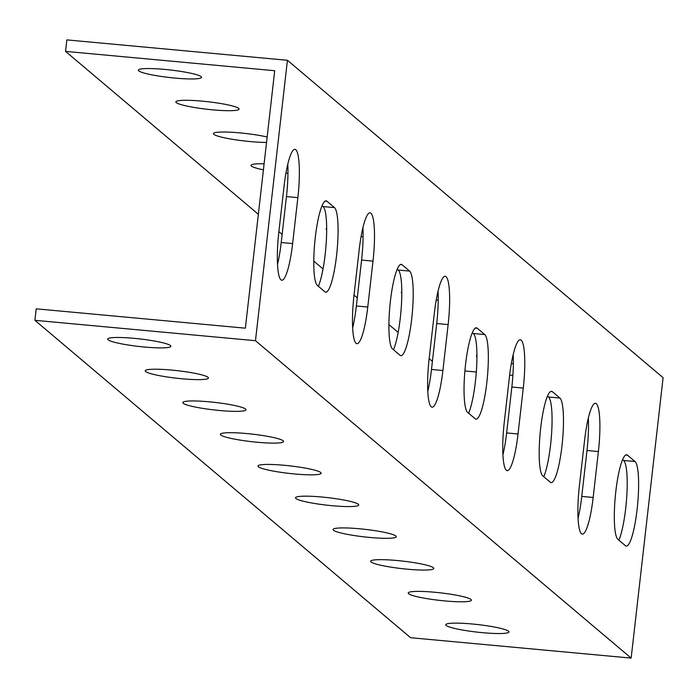<?xml version="1.0" encoding="UTF-8"?>
<svg xmlns="http://www.w3.org/2000/svg" width="698" height="698" viewBox="0 0 698 698"><rect width="100%" height="100%" fill="white"/><g stroke="black" fill="none" stroke-linecap="round" stroke-linejoin="round"><path stroke-width="1.05" d="M284.374 87.076L287.428 60.29L663.1 377.688L631.149 658.101L255.477 340.703L284.374 87.076M317.372 285.438A42.665 7.451 -84.7 0 1 314.999 240.086A42.665 7.451 -84.7 0 1 326.097 200.858A42.665 7.451 -84.7 0 1 326.961 201.26L334.473 207.603A42.665 7.451 -84.7 0 1 336.846 252.955A42.665 7.451 -84.7 0 1 325.757 292.183A42.665 7.451 -84.7 0 1 324.884 291.781L317.372 285.438M392.503 348.913A42.665 7.451 -84.7 0 1 390.138 303.569A42.665 7.451 -84.7 0 1 401.228 264.341A42.665 7.451 -84.7 0 1 402.1 264.734L409.613 271.086A42.665 7.451 -84.7 0 1 411.977 316.43A42.665 7.451 -84.7 0 1 400.888 355.657A42.665 7.451 -84.7 0 1 400.024 355.265L392.503 348.913M467.643 412.396A42.665 7.451 -84.7 0 1 465.269 367.043A42.665 7.451 -84.7 0 1 476.368 327.816A42.665 7.451 -84.7 0 1 477.231 328.217L484.744 334.56A42.665 7.451 -84.7 0 1 487.117 379.913A42.665 7.451 -84.7 0 1 476.027 419.14A42.665 7.451 -84.7 0 1 475.155 418.739L467.643 412.396M542.774 475.87A42.665 7.451 -84.7 0 1 540.409 430.526A42.665 7.451 -84.7 0 1 551.499 391.299A42.665 7.451 -84.7 0 1 552.371 391.691L559.883 398.043A42.665 7.451 -84.7 0 1 562.248 443.387A42.665 7.451 -84.7 0 1 551.158 482.615A42.665 7.451 -84.7 0 1 550.286 482.222L542.774 475.87M617.913 539.353A42.665 7.451 -84.7 0 1 615.54 494.001A42.665 7.451 -84.7 0 1 626.638 454.773A42.665 7.451 -84.7 0 1 627.502 455.175L635.014 461.518A42.665 7.451 -84.7 0 1 637.387 506.87A42.665 7.451 -84.7 0 1 626.289 546.098A42.665 7.451 -84.7 0 1 625.425 545.696L617.913 539.353M593.169 497.473A42.665 7.451 -84.7 0 1 582.35 534.136A42.665 7.451 -84.7 0 1 579.392 485.834L584.627 439.923A42.665 7.451 -84.7 0 1 595.438 403.252A42.665 7.451 -84.7 0 1 598.395 451.554L593.169 497.473L581.757 496.418L586.992 450.498A42.665 7.451 95.3 0 0 588.318 418.058M518.029 433.99A42.665 7.451 -84.7 0 1 507.219 470.661A42.665 7.451 -84.7 0 1 504.261 422.36L509.488 376.44A42.665 7.451 -84.7 0 1 520.307 339.778A42.665 7.451 -84.7 0 1 523.264 388.079L518.029 433.99L506.626 432.943L511.852 387.024A42.665 7.451 95.3 0 0 513.187 354.584M442.898 370.516A42.665 7.451 -84.7 0 1 432.079 407.178A42.665 7.451 -84.7 0 1 429.122 358.877L434.357 312.966A42.665 7.451 -84.7 0 1 445.167 276.295A42.665 7.451 -84.7 0 1 448.133 324.596L442.898 370.516L431.486 369.46L436.721 323.54A42.665 7.451 95.3 0 0 438.047 291.101M367.767 307.033A42.665 7.451 -84.7 0 1 356.948 343.704A42.665 7.451 -84.7 0 1 353.991 295.402L359.217 249.483A42.665 7.451 -84.7 0 1 370.036 212.82A42.665 7.451 -84.7 0 1 372.994 261.122L367.767 307.033L356.355 305.986L361.59 260.066A42.665 7.451 95.3 0 0 362.916 227.627M292.628 243.558A42.665 7.451 -84.7 0 1 281.817 280.221A42.665 7.451 -84.7 0 1 278.851 231.919L284.086 186.008A42.665 7.451 -84.7 0 1 294.896 149.337A42.665 7.451 -84.7 0 1 297.863 197.639L292.628 243.558L281.215 242.503L286.45 196.583A42.665 7.451 95.3 0 0 287.777 164.143M258.356 214.286L65.542 51.382L66.851 39.899L287.428 60.29M631.149 658.101L410.572 637.71L34.9 320.312L255.477 340.703M446.197 625.452A31.803 3.787 6.5 0 1 445.778 624.736A31.803 3.787 6.5 0 1 477.807 624.57A31.803 3.787 6.5 0 1 508.982 631.934A31.803 3.787 6.5 0 1 479.744 632.405A31.803 3.787 6.5 0 1 446.197 625.452M408.627 593.71A31.803 3.787 6.5 0 1 408.208 592.995A31.803 3.787 6.5 0 1 440.237 592.829A31.803 3.787 6.5 0 1 471.412 600.193A31.803 3.787 6.5 0 1 442.174 600.664A31.803 3.787 6.5 0 1 408.627 593.71M371.057 561.977A31.803 3.787 6.5 0 1 370.647 561.253A31.803 3.787 6.5 0 1 402.676 561.096A31.803 3.787 6.5 0 1 433.842 568.46A31.803 3.787 6.5 0 1 404.604 568.922A31.803 3.787 6.5 0 1 371.057 561.977M333.496 530.236A31.803 3.787 6.5 0 1 333.077 529.52A31.803 3.787 6.5 0 1 365.106 529.354A31.803 3.787 6.5 0 1 396.281 536.718A31.803 3.787 6.5 0 1 367.043 537.181A31.803 3.787 6.5 0 1 333.496 530.236M295.926 498.494A31.803 3.787 6.5 0 1 295.507 497.779A31.803 3.787 6.5 0 1 327.536 497.613A31.803 3.787 6.5 0 1 358.711 504.977A31.803 3.787 6.5 0 1 329.473 505.448A31.803 3.787 6.5 0 1 295.926 498.494M258.356 466.753A31.803 3.787 6.5 0 1 257.946 466.037A31.803 3.787 6.5 0 1 289.975 465.871A31.803 3.787 6.5 0 1 321.141 473.235A31.803 3.787 6.5 0 1 291.904 473.706A31.803 3.787 6.5 0 1 258.356 466.753M220.795 435.02A31.803 3.787 6.5 0 1 220.376 434.296A31.803 3.787 6.5 0 1 252.406 434.139A31.803 3.787 6.5 0 1 283.58 441.502A31.803 3.787 6.5 0 1 254.334 441.965A31.803 3.787 6.5 0 1 220.795 435.02M183.225 403.278A31.803 3.787 6.5 0 1 182.806 402.563A31.803 3.787 6.5 0 1 214.836 402.397A31.803 3.787 6.5 0 1 246.01 409.761A31.803 3.787 6.5 0 1 216.773 410.223A31.803 3.787 6.5 0 1 183.225 403.278M145.655 371.537A31.803 3.787 6.5 0 1 145.236 370.821A31.803 3.787 6.5 0 1 177.266 370.655A31.803 3.787 6.5 0 1 208.44 378.019A31.803 3.787 6.5 0 1 179.203 378.491A31.803 3.787 6.5 0 1 145.655 371.537M108.085 339.795A31.803 3.787 6.5 0 1 107.675 339.08A31.803 3.787 6.5 0 1 139.705 338.914A31.803 3.787 6.5 0 1 170.87 346.278A31.803 3.787 6.5 0 1 141.633 346.749A31.803 3.787 6.5 0 1 108.085 339.795M65.542 51.382L274.707 70.716L247.118 312.861L245.373 328.173L36.209 308.83L34.9 320.312M318.367 286.276A42.665 7.451 95.3 0 0 326.298 241.342A42.665 7.451 95.3 0 0 323.069 206.547L322.066 205.709M393.506 349.759A42.665 7.451 95.3 0 0 401.429 304.825A42.665 7.451 95.3 0 0 398.2 270.03L397.206 269.184M468.637 413.233A42.665 7.451 95.3 0 0 476.56 368.3A42.665 7.451 95.3 0 0 473.34 333.504L472.337 332.667M543.777 476.717A42.665 7.451 95.3 0 0 551.699 431.783A42.665 7.451 95.3 0 0 548.471 396.988L547.476 396.141M618.908 540.191A42.665 7.451 95.3 0 0 626.83 495.257A42.665 7.451 95.3 0 0 623.611 460.462L622.607 459.624M578.066 518.282A42.665 7.451 95.3 0 0 581.757 496.418M502.935 454.799A42.665 7.451 95.3 0 0 506.626 432.943M427.795 391.325A42.665 7.451 95.3 0 0 431.486 369.46M352.665 327.842A42.665 7.451 95.3 0 0 356.355 305.986M277.525 264.368A42.665 7.451 95.3 0 0 281.215 242.503M432.411 361.337L429.157 358.589M398.165 332.405L388.917 324.587M357.28 297.863L354.026 295.106M323.026 268.922L313.786 261.113M282.149 234.38L278.886 231.631M513.353 363.763A31.803 3.787 6.5 0 1 511.337 363.571M476.935 356.599A31.803 3.787 6.5 0 1 476.42 355.806A31.803 3.787 6.5 0 1 476.935 355.23M512.812 356.172A31.803 3.787 6.5 0 1 513.257 356.233M438.213 300.28A31.803 3.787 6.5 0 1 436.198 300.088M401.804 293.125A31.803 3.787 6.5 0 1 401.28 292.322A31.803 3.787 6.5 0 1 401.795 291.747M437.672 292.698A31.803 3.787 6.5 0 1 438.126 292.759M363.082 236.805A31.803 3.787 6.5 0 1 361.067 236.613M326.664 229.642A31.803 3.787 6.5 0 1 326.149 228.848A31.803 3.787 6.5 0 1 326.664 228.272M362.541 229.214A31.803 3.787 6.5 0 1 362.986 229.276M287.942 173.322A31.803 3.787 6.5 0 1 285.927 173.13M263.416 169.841A31.803 3.787 6.5 0 1 251.018 165.365A31.803 3.787 6.5 0 1 264.106 163.803M287.401 165.74A31.803 3.787 6.5 0 1 287.855 165.801M266.54 142.436A31.803 3.787 6.5 0 1 232.207 139.268A31.803 3.787 6.5 0 1 213.448 133.632A31.803 3.787 6.5 0 1 233.001 132.35A31.803 3.787 6.5 0 1 267.159 136.991M238.664 108.373A31.803 3.787 6.5 0 1 239.082 109.089A31.803 3.787 6.5 0 1 207.053 109.254A31.803 3.787 6.5 0 1 175.879 101.891A31.803 3.787 6.5 0 1 205.116 101.428A31.803 3.787 6.5 0 1 238.664 108.373M201.094 76.632A31.803 3.787 6.5 0 1 201.513 77.347A31.803 3.787 6.5 0 1 169.483 77.513A31.803 3.787 6.5 0 1 138.309 70.149A31.803 3.787 6.5 0 1 167.555 69.687A31.803 3.787 6.5 0 1 201.094 76.632M512.899 375.402L509.645 375.105M476.315 372.017L464.903 370.97M325.172 201.094L326.961 201.26M323.069 206.547L334.473 207.603M400.303 264.568L402.1 264.734M398.2 270.03L409.613 271.086M475.443 328.051L477.231 328.217M473.34 333.504L484.744 334.56M550.574 391.526L552.371 391.691M548.471 396.988L559.883 398.043M625.705 455.009L627.502 455.175M623.611 460.462L635.014 461.518M586.992 450.498L598.395 451.554M511.852 387.024L523.264 388.079M436.721 323.54L448.133 324.596M361.59 260.066L372.994 261.122M286.45 196.583L297.863 197.639"/></g></svg>
